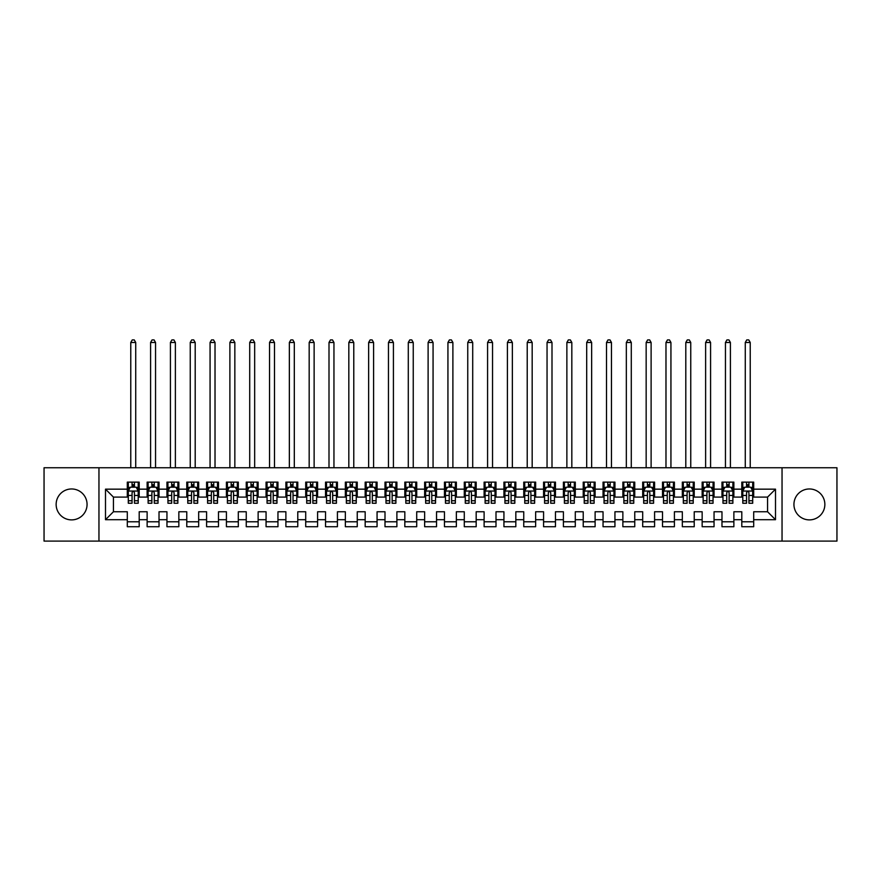 <?xml version="1.0" encoding="UTF-8"?>
<svg xmlns="http://www.w3.org/2000/svg" width="881" height="881" viewBox="0 0 881 881"><rect width="100%" height="100%" fill="white"/><g stroke="black" fill="none" stroke-linecap="round" stroke-linejoin="round"><path stroke-width="1.32" d="M809.397 488.966A15.462 15.462 0 0 0 793.935 504.428A15.462 15.462 0 0 0 809.397 519.889A15.462 15.462 0 0 0 824.858 504.428A15.462 15.462 0 0 0 809.397 488.966M71.603 488.966A15.462 15.462 0 0 0 56.142 504.428A15.462 15.462 0 0 0 71.603 519.889A15.462 15.462 0 0 0 87.065 504.428A15.462 15.462 0 0 0 71.603 488.966M782.042 541.099L836.95 541.099L836.95 467.756L782.042 467.756L782.042 541.099L98.958 541.099L98.958 467.756L44.05 467.756L44.05 541.099L98.958 541.099M782.042 467.756L98.958 467.756M105.5 519.691L105.5 489.164L127.305 489.164L127.305 497.093L113.429 497.093L113.429 511.762L105.5 519.691L127.305 519.691L127.305 526.728L139.198 526.728L139.198 519.691L147.127 519.691L147.127 526.728L159.021 526.728L159.021 519.691L166.95 519.691L166.95 526.728L178.843 526.728L178.843 519.691L186.772 519.691L186.772 526.728L198.666 526.728L198.666 519.691L206.595 519.691L206.595 526.728L218.488 526.728L218.488 519.691L226.417 519.691L226.417 526.728L238.311 526.728L238.311 519.691L246.24 519.691L246.24 526.728L258.133 526.728L258.133 519.691L266.062 519.691L266.062 526.728L277.956 526.728L277.956 519.691L285.885 519.691L285.885 526.728L297.778 526.728L297.778 519.691L305.707 519.691L305.707 526.728L317.601 526.728L317.601 519.691L325.53 519.691L325.53 526.728L337.423 526.728L337.423 519.691L345.352 519.691L345.352 526.728L357.245 526.728L357.245 519.691L365.175 519.691L365.175 526.728L377.068 526.728L377.068 519.691L384.997 519.691L384.997 526.728L396.89 526.728L396.89 519.691L404.82 519.691L404.82 526.728L416.713 526.728L416.713 519.691L424.642 519.691L424.642 526.728L436.536 526.728L436.536 519.691L444.465 519.691L444.465 526.728L456.358 526.728L456.358 519.691L464.287 519.691L464.287 526.728L476.18 526.728L476.18 519.691L484.11 519.691L484.11 526.728L496.003 526.728L496.003 519.691L503.932 519.691L503.932 526.728L515.826 526.728L515.826 519.691L523.755 519.691L523.755 526.728L535.648 526.728L535.648 519.691L543.577 519.691L543.577 526.728L555.471 526.728L555.471 519.691L563.4 519.691L563.4 526.728L575.293 526.728L575.293 519.691L583.222 519.691L583.222 526.728L595.115 526.728L595.115 519.691L603.045 519.691L603.045 526.728L614.938 526.728L614.938 519.691L622.867 519.691L622.867 526.728L634.76 526.728L634.76 519.691L642.69 519.691L642.69 526.728L654.583 526.728L654.583 519.691L662.512 519.691L662.512 526.728L674.405 526.728L674.405 519.691L682.335 519.691L682.335 526.728L694.228 526.728L694.228 519.691L702.157 519.691L702.157 526.728L714.051 526.728L714.051 519.691L721.98 519.691L721.98 526.728L733.873 526.728L733.873 519.691L741.802 519.691L741.802 526.728L753.696 526.728L753.696 511.762L767.571 511.762L767.571 497.093L753.696 497.093L753.696 489.164L775.5 489.164L775.5 519.691L753.696 519.691M753.696 489.164L753.696 482.127L741.802 482.127L741.802 489.164L733.873 489.164L733.873 482.127L721.98 482.127L721.98 489.164L714.051 489.164L714.051 482.127L702.157 482.127L702.157 489.164L694.228 489.164L694.228 482.127L682.335 482.127L682.335 489.164L674.405 489.164L674.405 482.127L662.512 482.127L662.512 489.164L654.583 489.164L654.583 482.127L642.69 482.127L642.69 489.164L634.76 489.164L634.76 482.127L622.867 482.127L622.867 489.164L614.938 489.164L614.938 482.127L603.045 482.127L603.045 489.164L595.115 489.164L595.115 482.127L583.222 482.127L583.222 489.164L575.293 489.164L575.293 482.127L563.4 482.127L563.4 489.164L555.471 489.164L555.471 482.127L543.577 482.127L543.577 489.164L535.648 489.164L535.648 482.127L523.755 482.127L523.755 489.164L515.826 489.164L515.826 482.127L503.932 482.127L503.932 489.164L496.003 489.164L496.003 482.127L484.11 482.127L484.11 489.164L476.18 489.164L476.18 482.127L464.287 482.127L464.287 489.164L456.358 489.164L456.358 482.127L444.465 482.127L444.465 489.164L436.536 489.164L436.536 482.127L424.642 482.127L424.642 489.164L416.713 489.164L416.713 482.127L404.82 482.127L404.82 489.164L396.89 489.164L396.89 482.127L384.997 482.127L384.997 489.164L377.068 489.164L377.068 482.127L365.175 482.127L365.175 489.164L357.245 489.164L357.245 482.127L345.352 482.127L345.352 489.164L337.423 489.164L337.423 482.127L325.53 482.127L325.53 489.164L317.601 489.164L317.601 482.127L305.707 482.127L305.707 489.164L297.778 489.164L297.778 482.127L285.885 482.127L285.885 489.164L277.956 489.164L277.956 482.127L266.062 482.127L266.062 489.164L258.133 489.164L258.133 482.127L246.24 482.127L246.24 489.164L238.311 489.164L238.311 482.127L226.417 482.127L226.417 489.164L218.488 489.164L218.488 482.127L206.595 482.127L206.595 489.164L198.666 489.164L198.666 482.127L186.772 482.127L186.772 489.164L178.843 489.164L178.843 482.127L166.95 482.127L166.95 489.164L159.021 489.164L159.021 482.127L147.127 482.127L147.127 489.164L139.198 489.164L139.198 482.127L127.305 482.127L127.305 489.164M733.873 519.691L733.873 511.762L741.802 511.762L741.802 519.691M775.5 489.164L767.571 497.093M714.051 519.691L714.051 511.762L721.98 511.762L721.98 519.691M741.802 489.164L741.802 497.093L733.873 497.093L733.873 489.164M694.228 519.691L694.228 511.762L702.157 511.762L702.157 519.691M721.98 489.164L721.98 497.093L714.051 497.093L714.051 489.164M674.405 519.691L674.405 511.762L682.335 511.762L682.335 519.691M702.157 489.164L702.157 497.093L694.228 497.093L694.228 489.164M654.583 519.691L654.583 511.762L662.512 511.762L662.512 519.691M682.335 489.164L682.335 497.093L674.405 497.093L674.405 489.164M634.76 519.691L634.76 511.762L642.69 511.762L642.69 519.691M662.512 489.164L662.512 497.093L654.583 497.093L654.583 489.164M614.938 519.691L614.938 511.762L622.867 511.762L622.867 519.691M642.69 489.164L642.69 497.093L634.76 497.093L634.76 489.164M595.115 519.691L595.115 511.762L603.045 511.762L603.045 519.691M622.867 489.164L622.867 497.093L614.938 497.093L614.938 489.164M575.293 519.691L575.293 511.762L583.222 511.762L583.222 519.691M603.045 489.164L603.045 497.093L595.115 497.093L595.115 489.164M555.471 519.691L555.471 511.762L563.4 511.762L563.4 519.691M583.222 489.164L583.222 497.093L575.293 497.093L575.293 489.164M535.648 519.691L535.648 511.762L543.577 511.762L543.577 519.691M563.4 489.164L563.4 497.093L555.471 497.093L555.471 489.164M515.826 519.691L515.826 511.762L523.755 511.762L523.755 519.691M543.577 489.164L543.577 497.093L535.648 497.093L535.648 489.164M496.003 519.691L496.003 511.762L503.932 511.762L503.932 519.691M523.755 489.164L523.755 497.093L515.826 497.093L515.826 489.164M476.18 519.691L476.18 511.762L484.11 511.762L484.11 519.691M503.932 489.164L503.932 497.093L496.003 497.093L496.003 489.164M456.358 519.691L456.358 511.762L464.287 511.762L464.287 519.691M484.11 489.164L484.11 497.093L476.18 497.093L476.18 489.164M436.536 519.691L436.536 511.762L444.465 511.762L444.465 519.691M464.287 489.164L464.287 497.093L456.358 497.093L456.358 489.164M416.713 519.691L416.713 511.762L424.642 511.762L424.642 519.691M444.465 489.164L444.465 497.093L436.536 497.093L436.536 489.164M396.89 519.691L396.89 511.762L404.82 511.762L404.82 519.691M424.642 489.164L424.642 497.093L416.713 497.093L416.713 489.164M377.068 519.691L377.068 511.762L384.997 511.762L384.997 519.691M404.82 489.164L404.82 497.093L396.89 497.093L396.89 489.164M357.245 519.691L357.245 511.762L365.175 511.762L365.175 519.691M384.997 489.164L384.997 497.093L377.068 497.093L377.068 489.164M337.423 519.691L337.423 511.762L345.352 511.762L345.352 519.691M365.175 489.164L365.175 497.093L357.245 497.093L357.245 489.164M317.601 519.691L317.601 511.762L325.53 511.762L325.53 519.691M345.352 489.164L345.352 497.093L337.423 497.093L337.423 489.164M297.778 519.691L297.778 511.762L305.707 511.762L305.707 519.691M325.53 489.164L325.53 497.093L317.601 497.093L317.601 489.164M277.956 519.691L277.956 511.762L285.885 511.762L285.885 519.691M305.707 489.164L305.707 497.093L297.778 497.093L297.778 489.164M258.133 519.691L258.133 511.762L266.062 511.762L266.062 519.691M285.885 489.164L285.885 497.093L277.956 497.093L277.956 489.164M238.311 519.691L238.311 511.762L246.24 511.762L246.24 519.691M266.062 489.164L266.062 497.093L258.133 497.093L258.133 489.164M218.488 519.691L218.488 511.762L226.417 511.762L226.417 519.691M246.24 489.164L246.24 497.093L238.311 497.093L238.311 489.164M198.666 519.691L198.666 511.762L206.595 511.762L206.595 519.691M226.417 489.164L226.417 497.093L218.488 497.093L218.488 489.164M178.843 519.691L178.843 511.762L186.772 511.762L186.772 519.691M206.595 489.164L206.595 497.093L198.666 497.093L198.666 489.164M159.021 519.691L159.021 511.762L166.95 511.762L166.95 519.691M186.772 489.164L186.772 497.093L178.843 497.093L178.843 489.164M139.198 519.691L139.198 511.762L147.127 511.762L147.127 519.691M166.95 489.164L166.95 497.093L159.021 497.093L159.021 489.164M113.429 511.762L127.305 511.762L127.305 519.691M147.127 489.164L147.127 497.093L139.198 497.093L139.198 489.164M741.802 487.083L742.793 487.083M752.704 487.083L753.696 487.083M721.98 487.083L722.971 487.083M732.882 487.083L733.873 487.083M702.157 487.083L703.148 487.083M713.059 487.083L714.051 487.083M682.335 487.083L683.326 487.083M693.237 487.083L694.228 487.083M662.512 487.083L663.503 487.083M673.414 487.083L674.405 487.083M642.69 487.083L643.681 487.083M653.592 487.083L654.583 487.083M622.867 487.083L623.858 487.083M633.769 487.083L634.76 487.083M603.045 487.083L604.036 487.083M613.947 487.083L614.938 487.083M583.222 487.083L584.213 487.083M594.124 487.083L595.115 487.083M563.4 487.083L564.391 487.083M574.302 487.083L575.293 487.083M543.577 487.083L544.568 487.083M554.479 487.083L555.471 487.083M523.755 487.083L524.746 487.083M534.657 487.083L535.648 487.083M503.932 487.083L504.923 487.083M514.834 487.083L515.826 487.083M484.11 487.083L485.101 487.083M495.012 487.083L496.003 487.083M464.287 487.083L465.278 487.083M475.189 487.083L476.18 487.083M444.465 487.083L445.456 487.083M455.367 487.083L456.358 487.083M424.642 487.083L425.633 487.083M435.544 487.083L436.536 487.083M404.82 487.083L405.811 487.083M415.722 487.083L416.713 487.083M384.997 487.083L385.988 487.083M395.899 487.083L396.89 487.083M365.175 487.083L366.166 487.083M376.077 487.083L377.068 487.083M345.352 487.083L346.343 487.083M356.254 487.083L357.245 487.083M325.53 487.083L326.521 487.083M336.432 487.083L337.423 487.083M305.707 487.083L306.698 487.083M316.609 487.083L317.601 487.083M285.885 487.083L286.876 487.083M296.787 487.083L297.778 487.083M266.062 487.083L267.053 487.083M276.964 487.083L277.956 487.083M246.24 487.083L247.231 487.083M257.142 487.083L258.133 487.083M226.417 487.083L227.408 487.083M237.319 487.083L238.311 487.083M206.595 487.083L207.586 487.083M217.497 487.083L218.488 487.083M186.772 487.083L187.763 487.083M197.674 487.083L198.666 487.083M166.95 487.083L167.941 487.083M177.852 487.083L178.843 487.083M147.127 487.083L148.118 487.083M158.029 487.083L159.021 487.083M127.305 487.083L128.296 487.083M138.207 487.083L139.198 487.083M127.305 521.772L139.198 521.772M147.127 521.772L159.021 521.772M166.95 521.772L178.843 521.772M186.772 521.772L198.666 521.772M206.595 521.772L218.488 521.772M226.417 521.772L238.311 521.772M246.24 521.772L258.133 521.772M266.062 521.772L277.956 521.772M285.885 521.772L297.778 521.772M305.707 521.772L317.601 521.772M325.53 521.772L337.423 521.772M345.352 521.772L357.245 521.772M365.175 521.772L377.068 521.772M384.997 521.772L396.89 521.772M404.82 521.772L416.713 521.772M424.642 521.772L436.536 521.772M444.465 521.772L456.358 521.772M464.287 521.772L476.18 521.772M484.11 521.772L496.003 521.772M503.932 521.772L515.826 521.772M523.755 521.772L535.648 521.772M543.577 521.772L555.471 521.772M563.4 521.772L575.293 521.772M583.222 521.772L595.115 521.772M603.045 521.772L614.938 521.772M622.867 521.772L634.76 521.772M642.69 521.772L654.583 521.772M662.512 521.772L674.405 521.772M682.335 521.772L694.228 521.772M702.157 521.772L714.051 521.772M721.98 521.772L733.873 521.772M741.802 521.772L753.696 521.772M105.5 489.164L113.429 497.093M767.571 511.762L775.5 519.691M134.441 484.704L132.062 484.704M138.207 500.749L134.441 500.749L134.441 503.238L138.207 503.238L138.207 491.146L136.225 487.182L130.278 487.182L128.296 491.146L128.296 503.238L132.062 503.238L132.062 500.749L128.296 500.749M128.296 491.146L128.296 482.127M138.207 491.146L138.207 482.127M132.062 487.182L132.062 482.127M134.441 482.127L134.441 487.182M134.441 500.749L134.441 492.633C133.648 491.102 132.855 491.102 132.062 492.633L132.062 500.749M134.441 487.083L132.062 487.083M135.729 467.756L135.729 342.478L130.773 342.478L130.773 467.756M130.773 342.478L132.26 339.901L134.242 339.901L135.729 342.478M154.263 484.704L151.884 484.704M158.029 500.749L154.263 500.749L154.263 503.238L158.029 503.238L158.029 491.146L156.047 487.182L150.1 487.182L148.118 491.146L148.118 503.238L151.884 503.238L151.884 500.749L148.118 500.749M148.118 491.146L148.118 482.127M158.029 491.146L158.029 482.127M151.884 487.182L151.884 482.127M154.263 482.127L154.263 487.182M154.263 500.749L154.263 492.633C153.47 491.102 152.677 491.102 151.884 492.633L151.884 500.749M154.263 487.083L151.884 487.083M155.552 467.756L155.552 342.478L150.596 342.478L150.596 467.756M150.596 342.478L152.083 339.901L154.065 339.901L155.552 342.478M174.086 484.704L171.707 484.704M177.852 500.749L174.086 500.749L174.086 503.238L177.852 503.238L177.852 491.146L175.87 487.182L169.923 487.182L167.941 491.146L167.941 503.238L171.707 503.238L171.707 500.749L167.941 500.749M167.941 491.146L167.941 482.127M177.852 491.146L177.852 482.127M171.707 487.182L171.707 482.127M174.086 482.127L174.086 487.182M174.086 500.749L174.086 492.633C173.293 491.102 172.5 491.102 171.707 492.633L171.707 500.749M174.086 487.083L171.707 487.083M175.374 467.756L175.374 342.478L170.418 342.478L170.418 467.756M170.418 342.478L171.905 339.901L173.887 339.901L175.374 342.478M193.908 484.704L191.529 484.704M197.674 500.749L193.908 500.749L193.908 503.238L197.674 503.238L197.674 491.146L195.692 487.182L189.745 487.182L187.763 491.146L187.763 503.238L191.529 503.238L191.529 500.749L187.763 500.749M187.763 491.146L187.763 482.127M197.674 491.146L197.674 482.127M191.529 487.182L191.529 482.127M193.908 482.127L193.908 487.182M193.908 500.749L193.908 492.633C193.115 491.102 192.322 491.102 191.529 492.633L191.529 500.749M193.908 487.083L191.529 487.083M195.197 467.756L195.197 342.478L190.241 342.478L190.241 467.756M190.241 342.478L191.728 339.901L193.71 339.901L195.197 342.478M213.731 484.704L211.352 484.704M217.497 500.749L213.731 500.749L213.731 503.238L217.497 503.238L217.497 491.146L215.515 487.182L209.568 487.182L207.586 491.146L207.586 503.238L211.352 503.238L211.352 500.749L207.586 500.749M207.586 491.146L207.586 482.127M217.497 491.146L217.497 482.127M211.352 487.182L211.352 482.127M213.731 482.127L213.731 487.182M213.731 500.749L213.731 492.633C212.938 491.102 212.145 491.102 211.352 492.633L211.352 500.749M213.731 487.083L211.352 487.083M215.019 467.756L215.019 342.478L210.063 342.478L210.063 467.756M210.063 342.478L211.55 339.901L213.532 339.901L215.019 342.478M233.553 484.704L231.174 484.704M237.319 500.749L233.553 500.749L233.553 503.238L237.319 503.238L237.319 491.146L235.337 487.182L229.39 487.182L227.408 491.146L227.408 503.238L231.174 503.238L231.174 500.749L227.408 500.749M227.408 491.146L227.408 482.127M237.319 491.146L237.319 482.127M231.174 487.182L231.174 482.127M233.553 482.127L233.553 487.182M233.553 500.749L233.553 492.633C232.76 491.102 231.967 491.102 231.174 492.633L231.174 500.749M233.553 487.083L231.174 487.083M234.842 467.756L234.842 342.478L229.886 342.478L229.886 467.756M229.886 342.478L231.373 339.901L233.355 339.901L234.842 342.478M253.376 484.704L250.997 484.704M257.142 500.749L253.376 500.749L253.376 503.238L257.142 503.238L257.142 491.146L255.16 487.182L249.213 487.182L247.231 491.146L247.231 503.238L250.997 503.238L250.997 500.749L247.231 500.749M247.231 491.146L247.231 482.127M257.142 491.146L257.142 482.127M250.997 487.182L250.997 482.127M253.376 482.127L253.376 487.182M253.376 500.749L253.376 492.633C252.583 491.102 251.79 491.102 250.997 492.633L250.997 500.749M253.376 487.083L250.997 487.083M254.664 467.756L254.664 342.478L249.708 342.478L249.708 467.756M249.708 342.478L251.195 339.901L253.177 339.901L254.664 342.478M273.198 484.704L270.819 484.704M276.964 500.749L273.198 500.749L273.198 503.238L276.964 503.238L276.964 491.146L274.982 487.182L269.035 487.182L267.053 491.146L267.053 503.238L270.819 503.238L270.819 500.749L267.053 500.749M267.053 491.146L267.053 482.127M276.964 491.146L276.964 482.127M270.819 487.182L270.819 482.127M273.198 482.127L273.198 487.182M273.198 500.749L273.198 492.633C272.405 491.102 271.612 491.102 270.819 492.633L270.819 500.749M273.198 487.083L270.819 487.083M274.487 467.756L274.487 342.478L269.531 342.478L269.531 467.756M269.531 342.478L271.018 339.901L273 339.901L274.487 342.478M293.021 484.704L290.642 484.704M296.787 500.749L293.021 500.749L293.021 503.238L296.787 503.238L296.787 491.146L294.805 487.182L288.858 487.182L286.876 491.146L286.876 503.238L290.642 503.238L290.642 500.749L286.876 500.749M286.876 491.146L286.876 482.127M296.787 491.146L296.787 482.127M290.642 487.182L290.642 482.127M293.021 482.127L293.021 487.182M293.021 500.749L293.021 492.633C292.228 491.102 291.435 491.102 290.642 492.633L290.642 500.749M293.021 487.083L290.642 487.083M294.309 467.756L294.309 342.478L289.353 342.478L289.353 467.756M289.353 342.478L290.84 339.901L292.822 339.901L294.309 342.478M312.843 484.704L310.464 484.704M316.609 500.749L312.843 500.749L312.843 503.238L316.609 503.238L316.609 491.146L314.627 487.182L308.68 487.182L306.698 491.146L306.698 503.238L310.464 503.238L310.464 500.749L306.698 500.749M306.698 491.146L306.698 482.127M316.609 491.146L316.609 482.127M310.464 487.182L310.464 482.127M312.843 482.127L312.843 487.182M312.843 500.749L312.843 492.633C312.05 491.102 311.257 491.102 310.464 492.633L310.464 500.749M312.843 487.083L310.464 487.083M314.132 467.756L314.132 342.478L309.176 342.478L309.176 467.756M309.176 342.478L310.663 339.901L312.645 339.901L314.132 342.478M332.666 484.704L330.287 484.704M336.432 500.749L332.666 500.749L332.666 503.238L336.432 503.238L336.432 491.146L334.45 487.182L328.503 487.182L326.521 491.146L326.521 503.238L330.287 503.238L330.287 500.749L326.521 500.749M326.521 491.146L326.521 482.127M336.432 491.146L336.432 482.127M330.287 487.182L330.287 482.127M332.666 482.127L332.666 487.182M332.666 500.749L332.666 492.633C331.873 491.102 331.08 491.102 330.287 492.633L330.287 500.749M332.666 487.083L330.287 487.083M333.954 467.756L333.954 342.478L328.998 342.478L328.998 467.756M328.998 342.478L330.485 339.901L332.467 339.901L333.954 342.478M352.488 484.704L350.109 484.704M356.254 500.749L352.488 500.749L352.488 503.238L356.254 503.238L356.254 491.146L354.272 487.182L348.325 487.182L346.343 491.146L346.343 503.238L350.109 503.238L350.109 500.749L346.343 500.749M346.343 491.146L346.343 482.127M356.254 491.146L356.254 482.127M350.109 487.182L350.109 482.127M352.488 482.127L352.488 487.182M352.488 500.749L352.488 492.633C351.695 491.102 350.902 491.102 350.109 492.633L350.109 500.749M352.488 487.083L350.109 487.083M353.777 467.756L353.777 342.478L348.821 342.478L348.821 467.756M348.821 342.478L350.308 339.901L352.29 339.901L353.777 342.478M372.311 484.704L369.932 484.704M376.077 500.749L372.311 500.749L372.311 503.238L376.077 503.238L376.077 491.146L374.095 487.182L368.148 487.182L366.166 491.146L366.166 503.238L369.932 503.238L369.932 500.749L366.166 500.749M366.166 491.146L366.166 482.127M376.077 491.146L376.077 482.127M369.932 487.182L369.932 482.127M372.311 482.127L372.311 487.182M372.311 500.749L372.311 492.633C371.518 491.102 370.725 491.102 369.932 492.633L369.932 500.749M372.311 487.083L369.932 487.083M373.599 467.756L373.599 342.478L368.643 342.478L368.643 467.756M368.643 342.478L370.13 339.901L372.112 339.901L373.599 342.478M392.133 484.704L389.754 484.704M395.899 500.749L392.133 500.749L392.133 503.238L395.899 503.238L395.899 491.146L393.917 487.182L387.97 487.182L385.988 491.146L385.988 503.238L389.754 503.238L389.754 500.749L385.988 500.749M385.988 491.146L385.988 482.127M395.899 491.146L395.899 482.127M389.754 487.182L389.754 482.127M392.133 482.127L392.133 487.182M392.133 500.749L392.133 492.633C391.34 491.102 390.547 491.102 389.754 492.633L389.754 500.749M392.133 487.083L389.754 487.083M393.422 467.756L393.422 342.478L388.466 342.478L388.466 467.756M388.466 342.478L389.953 339.901L391.935 339.901L393.422 342.478M411.956 484.704L409.577 484.704M415.722 500.749L411.956 500.749L411.956 503.238L415.722 503.238L415.722 491.146L413.74 487.182L407.793 487.182L405.811 491.146L405.811 503.238L409.577 503.238L409.577 500.749L405.811 500.749M405.811 491.146L405.811 482.127M415.722 491.146L415.722 482.127M409.577 487.182L409.577 482.127M411.956 482.127L411.956 487.182M411.956 500.749L411.956 492.633C411.163 491.102 410.37 491.102 409.577 492.633L409.577 500.749M411.956 487.083L409.577 487.083M413.244 467.756L413.244 342.478L408.288 342.478L408.288 467.756M408.288 342.478L409.775 339.901L411.757 339.901L413.244 342.478M431.778 484.704L429.399 484.704M435.544 500.749L431.778 500.749L431.778 503.238L435.544 503.238L435.544 491.146L433.562 487.182L427.615 487.182L425.633 491.146L425.633 503.238L429.399 503.238L429.399 500.749L425.633 500.749M425.633 491.146L425.633 482.127M435.544 491.146L435.544 482.127M429.399 487.182L429.399 482.127M431.778 482.127L431.778 487.182M431.778 500.749L431.778 492.633C430.985 491.102 430.192 491.102 429.399 492.633L429.399 500.749M431.778 487.083L429.399 487.083M433.067 467.756L433.067 342.478L428.111 342.478L428.111 467.756M428.111 342.478L429.598 339.901L431.58 339.901L433.067 342.478M451.601 484.704L449.222 484.704M455.367 500.749L451.601 500.749L451.601 503.238L455.367 503.238L455.367 491.146L453.385 487.182L447.438 487.182L445.456 491.146L445.456 503.238L449.222 503.238L449.222 500.749L445.456 500.749M445.456 491.146L445.456 482.127M455.367 491.146L455.367 482.127M449.222 487.182L449.222 482.127M451.601 482.127L451.601 487.182M451.601 500.749L451.601 492.633C450.808 491.102 450.015 491.102 449.222 492.633L449.222 500.749M451.601 487.083L449.222 487.083M452.889 467.756L452.889 342.478L447.933 342.478L447.933 467.756M447.933 342.478L449.42 339.901L451.402 339.901L452.889 342.478M471.423 484.704L469.044 484.704M475.189 500.749L471.423 500.749L471.423 503.238L475.189 503.238L475.189 491.146L473.207 487.182L467.26 487.182L465.278 491.146L465.278 503.238L469.044 503.238L469.044 500.749L465.278 500.749M465.278 491.146L465.278 482.127M475.189 491.146L475.189 482.127M469.044 487.182L469.044 482.127M471.423 482.127L471.423 487.182M471.423 500.749L471.423 492.633C470.63 491.102 469.837 491.102 469.044 492.633L469.044 500.749M471.423 487.083L469.044 487.083M472.712 467.756L472.712 342.478L467.756 342.478L467.756 467.756M467.756 342.478L469.243 339.901L471.225 339.901L472.712 342.478M491.246 484.704L488.867 484.704M495.012 500.749L491.246 500.749L491.246 503.238L495.012 503.238L495.012 491.146L493.03 487.182L487.083 487.182L485.101 491.146L485.101 503.238L488.867 503.238L488.867 500.749L485.101 500.749M485.101 491.146L485.101 482.127M495.012 491.146L495.012 482.127M488.867 487.182L488.867 482.127M491.246 482.127L491.246 487.182M491.246 500.749L491.246 492.633C490.453 491.102 489.66 491.102 488.867 492.633L488.867 500.749M491.246 487.083L488.867 487.083M492.534 467.756L492.534 342.478L487.578 342.478L487.578 467.756M487.578 342.478L489.065 339.901L491.047 339.901L492.534 342.478M511.068 484.704L508.689 484.704M514.834 500.749L511.068 500.749L511.068 503.238L514.834 503.238L514.834 491.146L512.852 487.182L506.905 487.182L504.923 491.146L504.923 503.238L508.689 503.238L508.689 500.749L504.923 500.749M504.923 491.146L504.923 482.127M514.834 491.146L514.834 482.127M508.689 487.182L508.689 482.127M511.068 482.127L511.068 487.182M511.068 500.749L511.068 492.633C510.275 491.102 509.482 491.102 508.689 492.633L508.689 500.749M511.068 487.083L508.689 487.083M512.357 467.756L512.357 342.478L507.401 342.478L507.401 467.756M507.401 342.478L508.888 339.901L510.87 339.901L512.357 342.478M530.891 484.704L528.512 484.704M534.657 500.749L530.891 500.749L530.891 503.238L534.657 503.238L534.657 491.146L532.675 487.182L526.728 487.182L524.746 491.146L524.746 503.238L528.512 503.238L528.512 500.749L524.746 500.749M524.746 491.146L524.746 482.127M534.657 491.146L534.657 482.127M528.512 487.182L528.512 482.127M530.891 482.127L530.891 487.182M530.891 500.749L530.891 492.633C530.098 491.102 529.305 491.102 528.512 492.633L528.512 500.749M530.891 487.083L528.512 487.083M532.179 467.756L532.179 342.478L527.223 342.478L527.223 467.756M527.223 342.478L528.71 339.901L530.692 339.901L532.179 342.478M550.713 484.704L548.334 484.704M554.479 500.749L550.713 500.749L550.713 503.238L554.479 503.238L554.479 491.146L552.497 487.182L546.55 487.182L544.568 491.146L544.568 503.238L548.334 503.238L548.334 500.749L544.568 500.749M544.568 491.146L544.568 482.127M554.479 491.146L554.479 482.127M548.334 487.182L548.334 482.127M550.713 482.127L550.713 487.182M550.713 500.749L550.713 492.633C549.92 491.102 549.127 491.102 548.334 492.633L548.334 500.749M550.713 487.083L548.334 487.083M552.002 467.756L552.002 342.478L547.046 342.478L547.046 467.756M547.046 342.478L548.533 339.901L550.515 339.901L552.002 342.478M570.536 484.704L568.157 484.704M574.302 500.749L570.536 500.749L570.536 503.238L574.302 503.238L574.302 491.146L572.32 487.182L566.373 487.182L564.391 491.146L564.391 503.238L568.157 503.238L568.157 500.749L564.391 500.749M564.391 491.146L564.391 482.127M574.302 491.146L574.302 482.127M568.157 487.182L568.157 482.127M570.536 482.127L570.536 487.182M570.536 500.749L570.536 492.633C569.743 491.102 568.95 491.102 568.157 492.633L568.157 500.749M570.536 487.083L568.157 487.083M571.824 467.756L571.824 342.478L566.868 342.478L566.868 467.756M566.868 342.478L568.355 339.901L570.337 339.901L571.824 342.478M590.358 484.704L587.979 484.704M594.124 500.749L590.358 500.749L590.358 503.238L594.124 503.238L594.124 491.146L592.142 487.182L586.195 487.182L584.213 491.146L584.213 503.238L587.979 503.238L587.979 500.749L584.213 500.749M584.213 491.146L584.213 482.127M594.124 491.146L594.124 482.127M587.979 487.182L587.979 482.127M590.358 482.127L590.358 487.182M590.358 500.749L590.358 492.633C589.565 491.102 588.772 491.102 587.979 492.633L587.979 500.749M590.358 487.083L587.979 487.083M591.647 467.756L591.647 342.478L586.691 342.478L586.691 467.756M586.691 342.478L588.178 339.901L590.16 339.901L591.647 342.478M610.181 484.704L607.802 484.704M613.947 500.749L610.181 500.749L610.181 503.238L613.947 503.238L613.947 491.146L611.965 487.182L606.018 487.182L604.036 491.146L604.036 503.238L607.802 503.238L607.802 500.749L604.036 500.749M604.036 491.146L604.036 482.127M613.947 491.146L613.947 482.127M607.802 487.182L607.802 482.127M610.181 482.127L610.181 487.182M610.181 500.749L610.181 492.633C609.388 491.102 608.595 491.102 607.802 492.633L607.802 500.749M610.181 487.083L607.802 487.083M611.469 467.756L611.469 342.478L606.513 342.478L606.513 467.756M606.513 342.478L608 339.901L609.982 339.901L611.469 342.478M630.003 484.704L627.624 484.704M633.769 500.749L630.003 500.749L630.003 503.238L633.769 503.238L633.769 491.146L631.787 487.182L625.84 487.182L623.858 491.146L623.858 503.238L627.624 503.238L627.624 500.749L623.858 500.749M623.858 491.146L623.858 482.127M633.769 491.146L633.769 482.127M627.624 487.182L627.624 482.127M630.003 482.127L630.003 487.182M630.003 500.749L630.003 492.633C629.21 491.102 628.417 491.102 627.624 492.633L627.624 500.749M630.003 487.083L627.624 487.083M631.292 467.756L631.292 342.478L626.336 342.478L626.336 467.756M626.336 342.478L627.823 339.901L629.805 339.901L631.292 342.478M649.826 484.704L647.447 484.704M653.592 500.749L649.826 500.749L649.826 503.238L653.592 503.238L653.592 491.146L651.61 487.182L645.663 487.182L643.681 491.146L643.681 503.238L647.447 503.238L647.447 500.749L643.681 500.749M643.681 491.146L643.681 482.127M653.592 491.146L653.592 482.127M647.447 487.182L647.447 482.127M649.826 482.127L649.826 487.182M649.826 500.749L649.826 492.633C649.033 491.102 648.24 491.102 647.447 492.633L647.447 500.749M649.826 487.083L647.447 487.083M651.114 467.756L651.114 342.478L646.158 342.478L646.158 467.756M646.158 342.478L647.645 339.901L649.627 339.901L651.114 342.478M669.648 484.704L667.269 484.704M673.414 500.749L669.648 500.749L669.648 503.238L673.414 503.238L673.414 491.146L671.432 487.182L665.485 487.182L663.503 491.146L663.503 503.238L667.269 503.238L667.269 500.749L663.503 500.749M663.503 491.146L663.503 482.127M673.414 491.146L673.414 482.127M667.269 487.182L667.269 482.127M669.648 482.127L669.648 487.182M669.648 500.749L669.648 492.633C668.855 491.102 668.062 491.102 667.269 492.633L667.269 500.749M669.648 487.083L667.269 487.083M670.937 467.756L670.937 342.478L665.981 342.478L665.981 467.756M665.981 342.478L667.468 339.901L669.45 339.901L670.937 342.478M689.471 484.704L687.092 484.704M693.237 500.749L689.471 500.749L689.471 503.238L693.237 503.238L693.237 491.146L691.255 487.182L685.308 487.182L683.326 491.146L683.326 503.238L687.092 503.238L687.092 500.749L683.326 500.749M683.326 491.146L683.326 482.127M693.237 491.146L693.237 482.127M687.092 487.182L687.092 482.127M689.471 482.127L689.471 487.182M689.471 500.749L689.471 492.633C688.678 491.102 687.885 491.102 687.092 492.633L687.092 500.749M689.471 487.083L687.092 487.083M690.759 467.756L690.759 342.478L685.803 342.478L685.803 467.756M685.803 342.478L687.29 339.901L689.272 339.901L690.759 342.478M709.293 484.704L706.914 484.704M713.059 500.749L709.293 500.749L709.293 503.238L713.059 503.238L713.059 491.146L711.077 487.182L705.13 487.182L703.148 491.146L703.148 503.238L706.914 503.238L706.914 500.749L703.148 500.749M703.148 491.146L703.148 482.127M713.059 491.146L713.059 482.127M706.914 487.182L706.914 482.127M709.293 482.127L709.293 487.182M709.293 500.749L709.293 492.633C708.5 491.102 707.707 491.102 706.914 492.633L706.914 500.749M709.293 487.083L706.914 487.083M710.582 467.756L710.582 342.478L705.626 342.478L705.626 467.756M705.626 342.478L707.113 339.901L709.095 339.901L710.582 342.478M729.116 484.704L726.737 484.704M732.882 500.749L729.116 500.749L729.116 503.238L732.882 503.238L732.882 491.146L730.9 487.182L724.953 487.182L722.971 491.146L722.971 503.238L726.737 503.238L726.737 500.749L722.971 500.749M722.971 491.146L722.971 482.127M732.882 491.146L732.882 482.127M726.737 487.182L726.737 482.127M729.116 482.127L729.116 487.182M729.116 500.749L729.116 492.633C728.323 491.102 727.53 491.102 726.737 492.633L726.737 500.749M729.116 487.083L726.737 487.083M730.404 467.756L730.404 342.478L725.448 342.478L725.448 467.756M725.448 342.478L726.935 339.901L728.917 339.901L730.404 342.478M748.938 484.704L746.559 484.704M752.704 500.749L748.938 500.749L748.938 503.238L752.704 503.238L752.704 491.146L750.722 487.182L744.775 487.182L742.793 491.146L742.793 503.238L746.559 503.238L746.559 500.749L742.793 500.749M742.793 491.146L742.793 482.127M752.704 491.146L752.704 482.127M746.559 487.182L746.559 482.127M748.938 482.127L748.938 487.182M748.938 500.749L748.938 492.633C748.145 491.102 747.352 491.102 746.559 492.633L746.559 500.749M748.938 487.083L746.559 487.083M750.227 467.756L750.227 342.478L745.271 342.478L745.271 467.756M745.271 342.478L746.758 339.901L748.74 339.901L750.227 342.478M138.152 491.047L128.34 491.047M128.296 487.424L130.157 487.424M136.346 487.424L138.207 487.424M132.062 495.441L128.296 495.441M138.207 495.441L134.441 495.441M134.441 485.971L132.062 485.971M157.974 491.047L148.162 491.047M148.118 487.424L149.979 487.424M156.168 487.424L158.029 487.424M151.884 495.441L148.118 495.441M158.029 495.441L154.263 495.441M154.263 485.971L151.884 485.971M177.797 491.047L167.985 491.047M167.941 487.424L169.802 487.424M175.991 487.424L177.852 487.424M171.707 495.441L167.941 495.441M177.852 495.441L174.086 495.441M174.086 485.971L171.707 485.971M197.619 491.047L187.807 491.047M187.763 487.424L189.624 487.424M195.813 487.424L197.674 487.424M191.529 495.441L187.763 495.441M197.674 495.441L193.908 495.441M193.908 485.971L191.529 485.971M217.442 491.047L207.63 491.047M207.586 487.424L209.447 487.424M215.636 487.424L217.497 487.424M211.352 495.441L207.586 495.441M217.497 495.441L213.731 495.441M213.731 485.971L211.352 485.971M237.264 491.047L227.452 491.047M227.408 487.424L229.269 487.424M235.458 487.424L237.319 487.424M231.174 495.441L227.408 495.441M237.319 495.441L233.553 495.441M233.553 485.971L231.174 485.971M257.087 491.047L247.275 491.047M247.231 487.424L249.092 487.424M255.281 487.424L257.142 487.424M250.997 495.441L247.231 495.441M257.142 495.441L253.376 495.441M253.376 485.971L250.997 485.971M276.909 491.047L267.097 491.047M267.053 487.424L268.914 487.424M275.103 487.424L276.964 487.424M270.819 495.441L267.053 495.441M276.964 495.441L273.198 495.441M273.198 485.971L270.819 485.971M296.732 491.047L286.92 491.047M286.876 487.424L288.737 487.424M294.926 487.424L296.787 487.424M290.642 495.441L286.876 495.441M296.787 495.441L293.021 495.441M293.021 485.971L290.642 485.971M316.554 491.047L306.742 491.047M306.698 487.424L308.559 487.424M314.748 487.424L316.609 487.424M310.464 495.441L306.698 495.441M316.609 495.441L312.843 495.441M312.843 485.971L310.464 485.971M336.377 491.047L326.565 491.047M326.521 487.424L328.382 487.424M334.571 487.424L336.432 487.424M330.287 495.441L326.521 495.441M336.432 495.441L332.666 495.441M332.666 485.971L330.287 485.971M356.199 491.047L346.387 491.047M346.343 487.424L348.204 487.424M354.393 487.424L356.254 487.424M350.109 495.441L346.343 495.441M356.254 495.441L352.488 495.441M352.488 485.971L350.109 485.971M376.022 491.047L366.21 491.047M366.166 487.424L368.027 487.424M374.216 487.424L376.077 487.424M369.932 495.441L366.166 495.441M376.077 495.441L372.311 495.441M372.311 485.971L369.932 485.971M395.844 491.047L386.032 491.047M385.988 487.424L387.849 487.424M394.038 487.424L395.899 487.424M389.754 495.441L385.988 495.441M395.899 495.441L392.133 495.441M392.133 485.971L389.754 485.971M415.667 491.047L405.855 491.047M405.811 487.424L407.672 487.424M413.861 487.424L415.722 487.424M409.577 495.441L405.811 495.441M415.722 495.441L411.956 495.441M411.956 485.971L409.577 485.971M435.489 491.047L425.677 491.047M425.633 487.424L427.494 487.424M433.683 487.424L435.544 487.424M429.399 495.441L425.633 495.441M435.544 495.441L431.778 495.441M431.778 485.971L429.399 485.971M455.312 491.047L445.5 491.047M445.456 487.424L447.317 487.424M453.506 487.424L455.367 487.424M449.222 495.441L445.456 495.441M455.367 495.441L451.601 495.441M451.601 485.971L449.222 485.971M475.134 491.047L465.322 491.047M465.278 487.424L467.139 487.424M473.328 487.424L475.189 487.424M469.044 495.441L465.278 495.441M475.189 495.441L471.423 495.441M471.423 485.971L469.044 485.971M494.957 491.047L485.145 491.047M485.101 487.424L486.962 487.424M493.151 487.424L495.012 487.424M488.867 495.441L485.101 495.441M495.012 495.441L491.246 495.441M491.246 485.971L488.867 485.971M514.779 491.047L504.967 491.047M504.923 487.424L506.784 487.424M512.973 487.424L514.834 487.424M508.689 495.441L504.923 495.441M514.834 495.441L511.068 495.441M511.068 485.971L508.689 485.971M534.602 491.047L524.79 491.047M524.746 487.424L526.607 487.424M532.796 487.424L534.657 487.424M528.512 495.441L524.746 495.441M534.657 495.441L530.891 495.441M530.891 485.971L528.512 485.971M554.424 491.047L544.612 491.047M544.568 487.424L546.429 487.424M552.618 487.424L554.479 487.424M548.334 495.441L544.568 495.441M554.479 495.441L550.713 495.441M550.713 485.971L548.334 485.971M574.247 491.047L564.435 491.047M564.391 487.424L566.252 487.424M572.441 487.424L574.302 487.424M568.157 495.441L564.391 495.441M574.302 495.441L570.536 495.441M570.536 485.971L568.157 485.971M594.069 491.047L584.257 491.047M584.213 487.424L586.074 487.424M592.263 487.424L594.124 487.424M587.979 495.441L584.213 495.441M594.124 495.441L590.358 495.441M590.358 485.971L587.979 485.971M613.892 491.047L604.08 491.047M604.036 487.424L605.897 487.424M612.086 487.424L613.947 487.424M607.802 495.441L604.036 495.441M613.947 495.441L610.181 495.441M610.181 485.971L607.802 485.971M633.714 491.047L623.902 491.047M623.858 487.424L625.719 487.424M631.908 487.424L633.769 487.424M627.624 495.441L623.858 495.441M633.769 495.441L630.003 495.441M630.003 485.971L627.624 485.971M653.537 491.047L643.725 491.047M643.681 487.424L645.542 487.424M651.731 487.424L653.592 487.424M647.447 495.441L643.681 495.441M653.592 495.441L649.826 495.441M649.826 485.971L647.447 485.971M673.359 491.047L663.547 491.047M663.503 487.424L665.364 487.424M671.553 487.424L673.414 487.424M667.269 495.441L663.503 495.441M673.414 495.441L669.648 495.441M669.648 485.971L667.269 485.971M693.182 491.047L683.37 491.047M683.326 487.424L685.187 487.424M691.376 487.424L693.237 487.424M687.092 495.441L683.326 495.441M693.237 495.441L689.471 495.441M689.471 485.971L687.092 485.971M713.004 491.047L703.192 491.047M703.148 487.424L705.009 487.424M711.198 487.424L713.059 487.424M706.914 495.441L703.148 495.441M713.059 495.441L709.293 495.441M709.293 485.971L706.914 485.971M732.827 491.047L723.015 491.047M722.971 487.424L724.832 487.424M731.021 487.424L732.882 487.424M726.737 495.441L722.971 495.441M732.882 495.441L729.116 495.441M729.116 485.971L726.737 485.971M752.649 491.047L742.837 491.047M742.793 487.424L744.654 487.424M750.843 487.424L752.704 487.424M746.559 495.441L742.793 495.441M752.704 495.441L748.938 495.441M748.938 485.971L746.559 485.971"/></g></svg>
